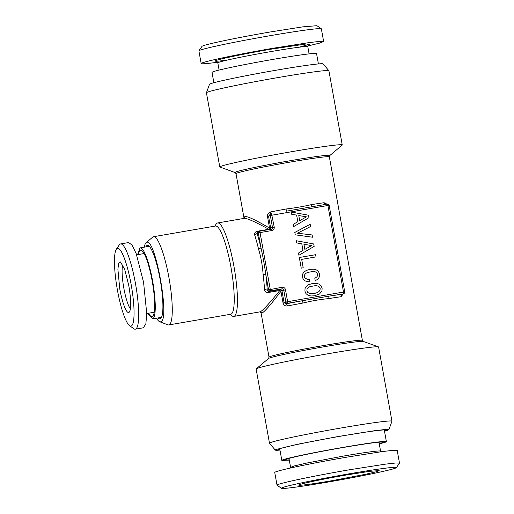 <?xml version="1.0" encoding="UTF-8"?>
<svg xmlns="http://www.w3.org/2000/svg" width="514" height="514" viewBox="0 0 514 514"><rect width="100%" height="100%" fill="white"/><g stroke="black" fill="none" stroke-linecap="round" stroke-linejoin="round"><path stroke-width="0.77" d="M277.027 485.165A62.22 2.364 169.8 0 1 349.096 469.835L385.102 464.187L395.716 462.992L399.494 463.127L397.213 450.444L393.435 450.309L382.821 451.498L346.815 457.152A62.22 2.364 169.8 0 0 274.746 472.482L277.027 485.165A62.22 2.364 169.8 0 0 277.091 485.248L281.492 488.3A58.423 2.223 -10.2 0 1 349.109 473.831A58.423 2.223 -10.2 0 1 396.41 467.624A58.423 2.223 -10.2 0 1 328.761 481.926A58.423 2.223 -10.2 0 1 281.492 488.3M399.494 463.127L396.41 467.624M346.05 475.045A40.889 1.555 169.8 0 0 298.698 485.081A40.889 1.555 169.8 0 0 331.819 480.712L365.191 474.358L375.753 471.903L379.159 470.606L369.431 471.37L346.05 475.045M321.295 28.752L316.894 25.7L302.72 26.863L269.619 32.074A58.423 2.223 -10.2 0 0 201.976 46.376L198.918 50.777A62.22 2.364 169.8 0 0 198.886 50.873L201.173 63.556A62.22 2.364 -10.2 0 1 273.236 48.226L309.242 42.578L319.856 41.383L323.64 41.518L321.353 28.835A62.22 2.364 169.8 0 0 321.295 28.752A62.22 2.364 169.8 0 0 270.955 35.543A62.22 2.364 169.8 0 0 198.918 50.777M217.589 62.226A62.22 2.364 -10.2 0 1 201.173 63.556M307.783 45.997L319.612 43.118L323.64 41.518M300.677 46.748L309.287 44.339L306.209 43.973L270.756 49.215A47.988 1.825 -10.2 0 0 222.247 58.776A47.988 1.825 -10.2 0 0 224.509 60.453M318.417 63.922L316.553 53.578A53.109 2.017 -10.2 0 0 268.745 60.138A53.109 2.017 -10.2 0 0 212.835 71.864L212.012 72.39L213.875 82.735M379.223 443.64A49.62 1.883 169.8 0 0 382.172 442.715A49.62 1.883 169.8 0 0 382.911 442.181A49.62 1.883 169.8 0 0 337.621 448.471A49.62 1.883 169.8 0 0 286.035 459.31A49.62 1.883 169.8 0 0 285.27 459.747A49.62 1.883 169.8 0 0 289.241 459.831M384.273 429.922L386.374 441.61A53.109 2.017 169.8 0 1 385.551 442.136L379.274 443.929M289.292 460.12L281.826 460.422L282.649 459.895A53.109 2.017 169.8 0 1 338.565 448.169A53.109 2.017 169.8 0 1 386.374 441.61M279.905 449.718A54.715 2.082 -10.2 0 1 278.26 449.551A54.715 2.082 -10.2 0 1 279.083 448.973A54.715 2.082 -10.2 0 1 337.274 436.784A54.715 2.082 -10.2 0 1 385.93 430.179A54.715 2.082 -10.2 0 1 385.089 430.674A54.715 2.082 -10.2 0 1 384.446 430.905M279.969 450.078A57.748 2.197 -10.2 0 1 275.273 450.091A57.748 2.197 -10.2 0 1 276.147 449.48L297.767 444.212L337.563 436.617L374.455 430.726L385.339 429.473L388.918 429.646L388.031 430.167A57.748 2.197 -10.2 0 1 384.511 431.265M342.247 144.961L328.902 70.771A62.22 2.364 169.8 0 0 328.876 70.72L323.113 63.909A57.748 2.197 169.8 0 0 270.531 71.195A57.748 2.197 169.8 0 0 210.354 83.833L209.468 84.354L206.435 92.751A62.22 2.364 169.8 0 0 206.435 92.803L219.78 166.992L235.155 172.582A48.181 1.831 -10.2 0 1 235.778 172.004A48.181 1.831 -10.2 0 1 235.965 171.933A48.181 1.831 -10.2 0 1 288.553 161.004A48.181 1.831 -10.2 0 1 329.789 155.556L342.144 145.134A62.22 2.364 169.8 0 0 342.247 144.961A62.22 2.364 169.8 0 0 286.247 152.645A62.22 2.364 169.8 0 0 220.744 166.382L219.78 166.992M328.876 70.72A62.22 2.364 169.8 0 0 272.227 78.571A62.22 2.364 169.8 0 0 207.399 92.192A62.22 2.364 169.8 0 0 206.435 92.751M275.273 450.091L269.509 443.28A62.22 2.364 -10.2 0 1 269.484 443.229A62.22 2.364 -10.2 0 1 270.448 442.618A62.22 2.364 -10.2 0 1 335.944 428.882A62.22 2.364 -10.2 0 1 391.951 421.197A62.22 2.364 -10.2 0 1 391.944 421.249L388.918 429.646M269.484 443.229L256.133 369.039L257.103 368.429A62.22 2.364 -10.2 0 1 320.582 355.046A62.22 2.364 -10.2 0 1 378.439 346.873A62.22 2.364 -10.2 0 1 378.6 347.008L391.951 421.197M271.283 229.167L259.525 231.197L271.283 229.167A1.516 1.491 68.3 0 0 271.565 229.083L271.81 230.555L260.045 232.585L270.248 289.298L270.255 290.898L268.462 291.611L280.22 289.581L281.961 290.821L285.488 289.748L287.634 301.686L343.493 292.042L327.919 205.484L270.325 215.482L268.533 216.195L270.679 228.139L270.306 229.225L269.58 228.132C254.693 219.375 246.367 215.597 244.593 216.799L243.996 218.032L236.01 173.636A47.423 1.799 169.8 0 1 236.742 173.167A47.423 1.799 169.8 0 1 236.928 173.096A47.423 1.799 169.8 0 1 287.159 162.61A47.423 1.799 169.8 0 1 329.352 156.841L362.376 340.364A47.423 1.799 169.8 0 0 320.158 346.14A47.423 1.799 169.8 0 0 269.94 356.62A47.423 1.799 169.8 0 0 269.766 356.69A47.423 1.799 169.8 0 0 269.028 357.159L268.597 358.444L256.242 368.866M257.283 231.261C255.137 231.801 254.289 233.138 254.745 235.258L257.039 233.452A49.697 9.117 80.2 0 1 261.009 247.928L258.536 249.072C260.996 257.263 262.532 265.777 263.123 274.592A2.274 0.527 -7.2 0 1 265.822 274.675C264.575 265.52 262.975 256.602 261.009 247.928L258.311 232.945A1.516 1.491 -111.7 0 1 259.223 231.281A1.516 1.516 0 0 1 259.525 231.197L260.045 232.585L257.039 233.452L257.72 231.91L257.283 231.261L268.79 229.276C253.717 220.981 245.255 217.403 243.392 218.546L244.593 216.799M257.437 231.994L259.223 231.281A1.516 1.491 -111.7 0 1 259.512 231.197M268.462 291.611L267.241 290.166L264.479 289.376C264.787 291.611 266.066 292.652 268.302 292.498L268.462 291.611M214.743 226.147L216.169 224.053A47.423 8.699 80.2 0 1 217.3 223.05A47.423 8.699 80.2 0 1 217.628 222.954A47.423 8.699 80.2 0 1 234.108 267.306A47.423 8.699 80.2 0 1 234.082 316.322A47.423 8.699 80.2 0 1 233.761 316.418L260.174 311.818C262.609 310.803 269.156 303.697 279.809 290.513L268.302 292.498M259.885 311.908L261.915 313.058C264.28 312.114 270.627 304.866 280.946 291.322L281.248 290.012M325.24 204.463L324.109 202.715L327.013 204.161M344.701 291.894L344.727 291.881A1.516 1.516 0 0 1 343.795 293.558A1.516 1.491 -111.7 0 1 343.5 293.642L343.493 292.042L344.701 291.894A1.516 1.491 -111.7 0 1 343.795 293.558L342.228 294.149L341.026 296.732A47.423 1.799 169.8 0 0 328.163 298.679A2.274 1.015 80.9 0 1 328.742 296.186L302.399 300.735L303.022 303.022A47.423 1.799 169.8 0 0 287.724 305.933C285.36 306.286 283.799 305.31 283.053 303.009L280.946 291.322M343.429 293.7L341.026 296.732M287.724 305.933L286.369 303.787A49.697 1.889 169.8 0 1 302.399 300.735L287.641 303.279A1.516 1.491 -111.7 0 1 285.9 302.046L287.634 301.686L287.641 303.279L286.369 303.787L284.107 302.759L283.053 303.009M268.533 216.195L270.255 214.242L270.807 211.916C268.43 212.603 267.319 214.12 267.473 216.445L268.533 216.195M306.421 216.85L299.694 220.647L298.775 215.539L306.421 216.85M311.593 245.576L304.86 249.374L303.941 244.266L311.593 245.576M270.306 229.225L268.79 229.276M281.004 289.838L279.809 290.513M312.544 206.654A2.274 1.015 80.9 0 1 311.246 204.662C303.517 206.461 295.139 207.907 286.105 208.999A47.423 1.799 169.8 0 0 270.807 211.916M328.163 298.679C320.53 299.347 312.152 300.793 303.022 303.022M344.727 291.881L329.153 205.317L327.919 205.484L327.386 204.097L286.292 211.19L286.105 208.999M298.775 215.539L299.681 220.647M303.941 244.266L304.86 249.374M285.488 289.748A3.033 2.981 68.3 0 0 282.013 287.268L267.241 290.166A49.697 9.117 80.2 0 0 265.822 274.675L268.52 289.658A1.516 1.491 -111.7 0 0 270.255 290.898L282.013 288.868L280.22 289.581M271.81 230.555A3.033 2.981 68.3 0 0 274.213 227.066L271.54 213.734A1.516 1.516 0 0 0 271.238 213.818A1.516 1.491 -111.7 0 1 271.527 213.734M329.153 205.317A1.516 1.516 0 0 0 327.399 204.09L312.634 206.641M286.806 211.1L286.285 211.19M293.751 226.539L308.978 217.666L308.541 215.231L291.136 212.019L291.528 214.203L296.636 215.122L297.824 221.727L293.346 224.297L293.751 226.539L308.978 217.666M312.512 237.224L312.107 234.962L297.458 233.208L310.578 226.546L310.167 224.277L294.811 232.437L295.242 234.821L312.512 237.224L312.094 234.962L297.458 233.208M298.917 255.265L314.163 246.386L313.72 243.957L296.302 240.738L296.7 242.929L301.808 243.848L302.997 250.453L298.512 253.023L298.917 255.265L314.15 246.392L313.707 243.957L296.308 240.745M303.196 267.813L301.679 259.371L316.026 256.891L315.615 254.7L299.321 257.514L301.236 268.154L303.209 267.813L301.692 259.364M309.524 279.539L307.462 279.404L304.847 277.913L304.333 276.673L304.474 275.048L305.528 273.615L307.462 272.439L313.174 271.456L315.403 271.88L316.894 272.876L317.62 274.373L317.112 276.654L314.825 278.376L315.236 280.644L317.324 279.545L318.796 278.016L319.547 276.134L319.56 274.046L318.519 271.617L316.521 269.966L313.598 269.195L309.852 269.394L306.273 270.454L303.8 272.163L302.476 274.38L302.367 277.007L303.215 279.147L304.783 280.721L307.057 281.633L309.948 281.826L309.537 279.532L307.462 279.404L304.847 277.913M308.991 217.66L308.541 215.231M308.554 215.231L291.136 212.012M297.471 233.208L310.591 226.539L310.18 224.271M316.026 256.891L315.628 254.693L299.321 257.508M315.236 280.644L317.337 279.539L318.808 278.01L319.56 276.134L319.573 274.039L318.532 271.61L316.534 269.966L313.611 269.188L309.852 269.394M309.865 269.394L306.28 270.454M304.86 277.907L304.346 276.667L304.474 275.048L305.528 273.615L307.462 272.439M309.948 281.826L309.537 279.532M321.07 285.733L319.065 284.094L316.155 283.336L312.416 283.542L308.824 284.602L306.344 286.311L305.027 288.527L304.918 291.155L305.933 293.565L307.95 295.235L310.874 295.98L314.619 295.801L319.567 293.944L321.982 290.796L322.117 288.187L321.07 285.733L319.078 284.088L316.142 283.342L312.403 283.548L308.824 284.602M319.567 293.944L321.97 290.802L322.105 288.193L321.057 285.739M318.172 294.721L319.554 293.944M316.965 292.742L311.298 293.725L309.068 293.295L307.578 292.299L306.877 290.821L307.019 289.17L308.066 287.737L309.993 286.594L315.718 285.604L317.948 286.028L319.438 287.024L320.164 288.521L319.997 290.153L318.924 291.592L316.977 292.742L314.195 293.52M314.208 293.513L311.311 293.719L309.068 293.295L307.59 292.293L306.877 290.821L307.019 289.17L308.066 287.737L310.006 286.587M233.761 316.418A47.423 8.699 80.2 0 1 232.02 315.872L229.97 314.375M146.066 242.775L152.716 237.121A44.763 8.211 80.2 0 1 153.236 236.8A44.763 8.211 80.2 0 1 153.545 236.71L215.507 226.019A44.763 8.211 80.2 0 1 231.069 267.884A44.763 8.211 80.2 0 1 231.043 314.157A44.763 8.211 80.2 0 1 230.735 314.247L168.772 324.938A44.763 8.211 80.2 0 1 167.853 324.835L159.693 321.738A40.298 7.395 -99.8 0 0 160.792 321.751C170.288 320.607 155.144 236.434 146.535 242.486A40.298 7.395 -99.8 0 0 146.066 242.775A40.298 7.395 -99.8 0 0 144.273 247.17M116.337 249.226L119.254 244.94A43.247 7.935 80.2 0 1 120.584 243.944A43.247 7.935 80.2 0 1 135.471 283.561A43.247 7.935 80.2 0 1 135.298 329.178A43.247 7.935 80.2 0 1 133.704 328.684L129.528 325.619A39.456 7.241 80.2 0 1 117.398 289.928A39.456 7.241 80.2 0 1 116.337 249.226A39.456 7.241 80.2 0 1 131.134 284.46A39.456 7.241 80.2 0 1 129.528 325.619M135.298 329.178L143.38 327.784L145.854 323.852L146.76 313.739L143.554 282.167L136.146 253.518L132.124 245.133L128.667 242.544L120.584 243.944M119.788 288.977A25.713 4.716 -99.8 0 0 129.11 312.3A25.713 4.716 -99.8 0 0 128.738 285.411L124.677 269.323L120.417 261.922L118.644 263.406L117.892 269.214L119.788 288.977M122.788 264.832A23.522 4.318 -99.8 0 0 123.842 288.187A23.522 4.318 -99.8 0 0 130.37 308.76M148.533 313.225A33.686 6.181 -99.8 0 0 152.272 316.521A33.686 6.181 -99.8 0 0 152.793 316.161A33.686 6.181 -99.8 0 0 152.407 282.334A33.686 6.181 -99.8 0 0 141.427 250.337A33.686 6.181 -99.8 0 0 140.354 250.254A33.686 6.181 -99.8 0 0 138.401 254.533M149.246 246.309L140.181 247.87A36.038 6.611 -99.8 0 1 152.709 281.576A36.038 6.611 -99.8 0 1 152.69 318.834L147.711 313.367M137.579 254.674L139.936 247.941A36.038 6.611 -99.8 0 1 140.181 247.87M161.01 318.166A39.456 7.241 80.2 0 1 160.567 317.504M148.308 246.469A39.456 7.241 80.2 0 1 148.501 245.692M145.822 246.9A37.265 6.836 80.2 0 1 146.638 245.737A37.265 6.836 80.2 0 1 147.068 245.474A37.265 6.836 80.2 0 1 160.15 279.539A37.265 6.836 80.2 0 1 160.259 318.77A37.265 6.836 80.2 0 1 159.237 318.751A37.265 6.836 80.2 0 1 158.081 317.928M156.532 318.198A40.298 7.395 -99.8 0 0 159.693 321.738M153.545 236.71A44.763 8.211 80.2 0 1 169.106 278.575A44.763 8.211 80.2 0 1 169.08 324.854A44.763 8.211 80.2 0 1 168.772 324.938M378.966 442.201L380.572 451.125A45.714 1.735 169.8 0 0 343.538 456.059L306.595 463.082L294.721 465.825L290.583 467.316L288.977 458.385M216.24 61.172L217.814 62.875A45.714 1.735 -10.2 0 1 270.762 51.612A45.714 1.735 -10.2 0 1 307.796 46.684L308.683 44.538M362.376 340.364L363.231 341.418A48.181 1.831 169.8 0 0 318.905 347.663A48.181 1.831 169.8 0 0 269.439 358.04A48.181 1.831 169.8 0 0 269.265 358.11A48.181 1.831 169.8 0 0 268.597 358.444M261.915 313.058L260.174 311.818M269.58 228.132L267.473 216.445M254.745 235.258A47.423 8.699 80.2 0 1 258.536 249.072M263.123 274.592A47.423 8.699 80.2 0 1 264.479 289.376M282.013 287.268L282.013 288.868A1.516 1.491 68.3 0 1 283.754 290.102L285.9 302.046L284.107 302.759L281.961 290.821M342.228 294.149A49.697 1.889 169.8 0 0 328.742 296.186L342.228 294.149M270.679 228.139L272.478 227.419L270.325 215.482A1.516 1.491 -111.7 0 1 271.238 213.818L269.863 214.364M327.412 204.09A1.516 1.491 -111.7 0 1 329.121 205.311M324.109 202.715A47.423 1.799 169.8 0 0 311.246 204.662M271.565 229.083A1.516 1.491 68.3 0 0 272.478 227.419L274.213 227.066M290.603 468.003L290.583 467.316M380.79 451.774L380.572 451.125M309.094 53.88L307.796 46.684M279.725 448.735L281.826 460.422M219.112 70.071L217.814 62.875M363.231 341.418L378.439 346.873M235.155 172.582L236.01 173.636M244.009 218.084L243.687 218.463M329.789 155.556L329.352 156.841M261.035 312.711L269.028 357.159M217.628 222.954L243.752 218.444M154.226 312.242L146.76 313.534M144.093 253.55L136.628 254.841M161.505 317.337L152.446 318.905"/></g></svg>
